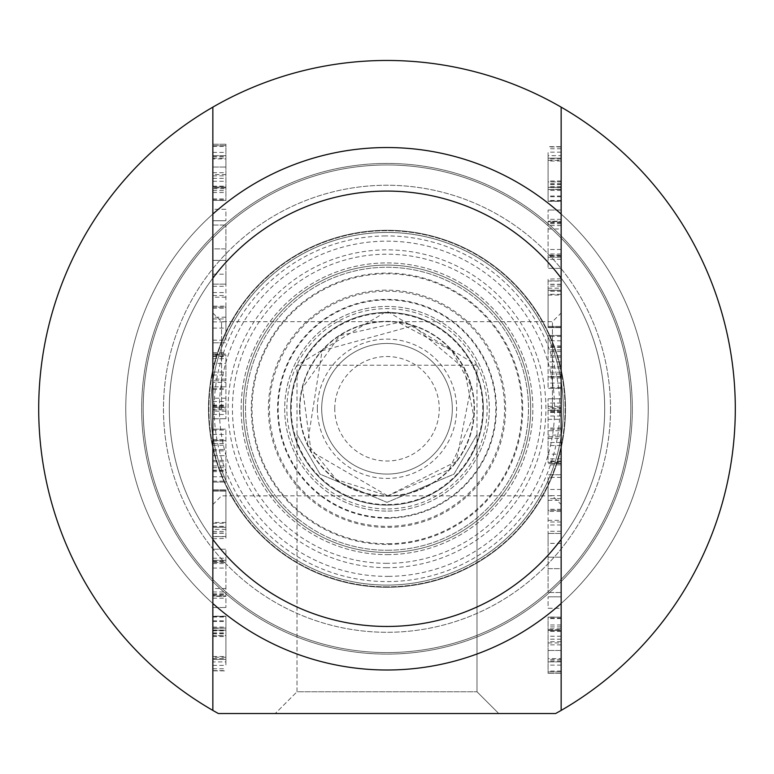 <?xml version="1.0" encoding="UTF-8"?>
<svg xmlns="http://www.w3.org/2000/svg" width="774" height="774" viewBox="0 0 774 774"><rect width="100%" height="100%" fill="white"/><g stroke="black" fill="none" stroke-linecap="round" stroke-linejoin="round"><path stroke-width="0.58" stroke-dasharray="3.87 2.9" d="M212.85 156.667L225.911 156.667L225.911 155.68L225.911 167.039L225.911 144.206L225.911 200.543L225.911 156.667M212.85 158.148L225.911 158.148M225.911 174.605L212.85 174.605L212.85 158.912L225.911 158.912M212.85 181.28L225.911 181.28M212.85 186.253L225.911 186.253M212.85 188.721L212.85 145.609L212.85 187.066L225.911 187.066L225.911 187.83L225.911 187.066L212.85 187.066L212.85 187.83L225.911 187.83L225.911 188.721L225.911 187.83L212.85 187.83L212.85 188.721L225.911 188.721M212.85 186.166L225.911 186.166M212.85 172.689L225.911 172.689M212.85 145.609L225.911 145.609L212.85 145.609M212.85 175.882L225.911 175.882M212.85 190.636L225.911 190.636M212.85 198.966L225.911 198.966M212.85 200.282L225.911 200.282M212.85 155.68L225.911 155.68L212.85 155.68L212.85 200.369L225.911 200.369M212.85 200.369L225.911 200.543M212.85 199.305L225.911 199.305M212.85 192.552L225.911 192.552M212.85 186.979L225.911 186.979M212.85 178.349L225.911 178.349M212.85 152.41L225.911 152.41M212.85 146.46L225.911 146.46M212.85 144.206L225.911 144.206L212.85 144.206M212.85 167.039L225.911 167.039L212.85 167.039M212.85 155.768L225.911 155.768M212.85 225.031L212.85 248.88L225.911 248.88L225.911 284.126L225.911 225.031L225.911 248.88L212.85 248.88L212.85 284.126L212.85 225.031L225.911 225.031L212.85 225.031M212.85 284.126L225.911 284.126L212.85 284.126M212.85 260.364L225.911 260.364L212.85 260.364M212.85 342.805L225.911 342.805L212.85 342.805L212.85 355.005L225.911 355.005L225.911 380.769L225.911 355.005M212.85 354.328L225.911 353.941L212.85 354.328M212.85 353.941L225.911 353.941M212.85 352.663L225.911 352.663M212.85 358.662L225.911 358.662M225.911 379.115L212.85 379.115L212.85 363.383L225.911 363.383M212.85 355.005L212.85 380.769L225.911 380.769L225.911 418.734L225.911 380.769L212.85 380.769L212.85 386.807L225.911 386.807M225.911 398.204L212.85 398.204L212.85 382.424L225.911 382.424M212.85 401.522L225.911 401.522M225.911 411.168L212.85 411.168L212.85 408.914L225.911 408.914M212.85 409.852L225.911 409.852M212.85 414.487L225.911 414.487M212.85 418.734L225.911 418.734L212.85 418.734L212.85 407.259L225.911 407.259M212.85 386.807L212.85 407.259M212.85 407.511L225.911 407.511M212.85 407.424L225.911 407.424M212.85 406.534L225.911 406.534M212.85 405.682L225.911 405.682M212.85 388.335L225.911 388.335M212.85 375.032L225.911 375.032M212.85 356.495L225.911 356.495M212.85 355.856L225.911 355.856M212.85 665.379L225.911 665.379L225.911 661.896L212.85 661.896L212.85 628.053L212.85 657.213L225.911 657.213L225.911 659.38L225.911 628.391L225.911 657.213M212.85 656.497L225.911 656.497M212.85 636.557L225.911 636.557M212.85 635.706L225.911 635.706M212.85 633.79L225.911 633.79M225.911 661.896L225.911 630.22L212.85 630.22L225.911 630.22L225.911 616.356L225.911 665.379M212.85 628.391L225.911 628.053L212.85 628.391M212.85 628.053L225.911 628.053L212.85 628.053M212.85 628.13L225.911 628.13M212.85 630.046L225.911 630.046M212.85 633.616L225.911 633.616M212.85 657.213L212.85 635.618L225.911 635.618M225.911 616.191L212.85 616.191L212.85 659.38L225.911 659.38L212.85 659.38L212.85 670.865L225.911 670.865L212.85 670.865M212.85 658.577L225.911 658.577M212.85 617.042L225.911 617.042M212.85 616.868L225.911 616.868M212.85 620.825L225.911 620.825M212.85 627.075L225.911 627.075M212.85 668.784L225.911 668.784M212.85 670.613L225.911 670.613M212.85 659.38L225.911 659.38L212.85 659.38M212.85 630.81L225.911 630.81M212.85 621.503L225.911 621.503M212.85 527.288L225.911 527.288L225.911 489.913L225.911 538.762L225.911 490.252L225.911 527.288L212.85 527.288L212.85 491.142L212.85 527.288L225.911 527.2M212.85 491.142L225.911 491.142L212.85 491.142M225.911 529.368L212.85 529.368L212.85 490.252L212.85 526.31L225.911 526.31M212.85 526.31L212.85 527.2M212.85 523.205L225.911 523.205M212.85 490.252L225.911 490.252L212.85 490.252M212.85 533.112L225.911 533.112M212.85 536.682L225.911 536.682M212.85 538.762L225.911 538.423M225.911 522.479L212.85 522.479L212.85 489.913L212.85 536.508L225.911 536.508M212.85 536.508L212.85 538.423M212.85 533.276L225.911 533.276M212.85 531.448L225.911 531.448M212.85 489.913L225.911 489.913L212.85 489.913M212.85 526.388L225.911 526.388M212.85 561.295L225.911 561.295L225.911 549.182L225.911 607.513L225.911 561.295M212.85 562.059L225.911 562.059M225.911 588.55L212.85 588.55L212.85 562.408L225.911 562.408M212.85 591.955L225.911 591.955M212.85 598.205L225.911 598.205M212.85 607.513L225.911 607.513L212.85 607.513L212.85 596.377L225.911 596.377L212.85 595.951L225.911 595.951M212.85 560.318L225.911 560.318L212.85 560.318L212.85 595.138L225.911 595.138M212.85 595.138L212.85 595.951M212.85 594.713L225.911 594.713M212.85 593.784L225.911 593.784M212.85 568.058L225.911 568.058M212.85 563.549L225.911 563.549M212.85 558.238L225.911 558.238M212.85 549.182L225.911 549.182L212.85 549.182M212.85 560.405L225.911 560.405M212.85 306.156L212.85 318.946L212.85 295.523L212.85 306.156L225.911 306.156L225.911 318.946L225.911 306.156M212.85 295.523L225.911 295.523M212.85 318.946L225.911 318.946M212.85 308.236L225.911 308.236M212.85 307.172L225.911 307.172L225.911 274.18L225.911 340.163L225.911 307.172L212.85 307.172M225.911 297.177L212.85 297.177L212.85 340.163L212.85 317.205L225.911 317.205M212.85 340.163L225.911 340.163M212.85 328.089L225.911 328.089M212.85 321.887L225.911 321.887M212.85 292.543L225.911 292.543M212.85 286.293L225.911 286.293M212.85 274.18L225.911 274.18M212.85 220.735L212.85 209.261L225.911 209.261L225.911 220.735L225.911 209.261L212.85 209.261L212.85 220.735L225.911 220.735L212.85 220.735M212.85 467.631L225.911 467.631L225.911 455.644L225.911 482.086L225.911 467.631M212.85 470.186L225.911 470.186M212.85 440.638L225.911 440.638L212.85 440.638L212.85 429.154L212.85 482.086L212.85 470.611L225.911 470.611M212.85 482.086L225.911 482.086L212.85 482.086M212.85 481.157L225.911 481.157M212.85 476.774L225.911 476.774M212.85 471.627L225.911 471.627M212.85 465.977L225.911 465.977M212.85 455.644L225.911 455.644L225.911 429.154L225.911 455.644L212.85 455.644M212.85 445.273L225.911 445.273M212.85 439.526L225.911 439.526M212.85 434.466L225.911 434.466M212.85 430.092L225.911 430.092M212.85 429.154L225.911 429.154L212.85 429.154M212.85 440.977L225.911 440.977M212.85 443.521L225.911 443.521M212.85 449.52L225.911 449.52M212.85 461.72L225.911 461.72M212.85 278.156L212.85 214.059L212.85 278.156A217.688 217.688 0 0 1 561.15 278.156L561.15 214.059L561.15 278.156A217.688 217.688 0 0 0 212.85 278.156M212.85 710.406L212.85 107.131M212.85 539.381L212.85 603.478L212.85 539.381A217.688 217.688 0 0 0 561.15 539.381L561.15 603.478L561.15 539.381A217.688 217.688 0 0 1 212.85 539.381M212.85 408.769L212.85 504.551L212.85 408.769M561.15 660.87L548.089 660.87L548.089 661.857L548.089 650.499L548.089 673.332L548.089 616.994L548.089 660.87M561.15 659.39L548.089 659.39M548.089 642.933L561.15 642.933L561.15 658.626L548.089 658.626M561.15 636.257L548.089 636.257M561.15 631.284L548.089 631.284M561.15 628.817L561.15 671.929L561.15 630.471L548.089 630.471L548.089 629.707L548.089 630.471L561.15 630.471L561.15 629.707L548.089 629.707L548.089 628.817L548.089 629.707L561.15 629.707L561.15 628.817L548.089 628.817M561.15 631.371L548.089 631.371M561.15 644.848L548.089 644.848M561.15 671.929L548.089 671.929L561.15 671.929M561.15 641.656L548.089 641.656M561.15 626.901L548.089 626.901M561.15 618.571L548.089 618.571M561.15 617.255L548.089 617.255M561.15 661.857L548.089 661.857L561.15 661.857L561.15 617.168L548.089 617.168M561.15 617.168L548.089 616.994M561.15 618.233L548.089 618.233M561.15 624.986L548.089 624.986M561.15 630.558L548.089 630.558M561.15 639.189L548.089 639.189M561.15 665.127L548.089 665.127M561.15 671.077L548.089 671.077M561.15 673.332L548.089 673.332L561.15 673.332M561.15 650.499L548.089 650.499L561.15 650.499M561.15 661.77L548.089 661.77M561.15 592.507L561.15 568.658L548.089 568.658L548.089 533.412L548.089 592.507L548.089 568.658L561.15 568.658L561.15 533.412L561.15 592.507L548.089 592.507L561.15 592.507M561.15 533.412L548.089 533.412L561.15 533.412M561.15 557.174L548.089 557.174L561.15 557.174M561.15 474.733L548.089 474.733L561.15 474.733L561.15 462.533L548.089 462.533L548.089 436.768L548.089 462.533M561.15 463.21L548.089 463.597L561.15 463.21M561.15 463.597L548.089 463.597M561.15 464.874L548.089 464.874M561.15 458.876L548.089 458.876M548.089 438.423L561.15 438.423L561.15 454.154L548.089 454.154M561.15 462.533L561.15 436.768L548.089 436.768L548.089 398.803L548.089 436.768L561.15 436.768L561.15 430.731L548.089 430.731M548.089 419.334L561.15 419.334L561.15 435.114L548.089 435.114M561.15 416.015L548.089 416.015M548.089 406.369L561.15 406.369L561.15 408.624L548.089 408.624M561.15 407.685L548.089 407.685M561.15 403.051L548.089 403.051M561.15 398.803L548.089 398.803L561.15 398.803L561.15 410.278L548.089 410.278M561.15 430.731L561.15 410.278M561.15 410.026L548.089 410.026M561.15 410.114L548.089 410.114M561.15 411.004L548.089 411.004M561.15 411.855L548.089 411.855M561.15 429.202L548.089 429.202M561.15 442.505L548.089 442.505M561.15 461.043L548.089 461.043M561.15 461.681L548.089 461.681M561.15 152.159L548.089 152.159L548.089 155.642L561.15 155.642L561.15 189.485L561.15 160.324L548.089 160.324L548.089 158.157L548.089 189.146L548.089 160.324M561.15 161.04L548.089 161.04M561.15 180.981L548.089 180.981M561.15 181.832L548.089 181.832M561.15 183.748L548.089 183.748M548.089 155.642L548.089 187.318L561.15 187.318L548.089 187.318L548.089 201.182L548.089 152.159M561.15 189.146L548.089 189.485L561.15 189.146M561.15 189.485L548.089 189.485L561.15 189.485M561.15 189.407L548.089 189.407M561.15 187.492L548.089 187.492M561.15 183.922L548.089 183.922M561.15 160.324L561.15 181.919L548.089 181.919M548.089 201.346L561.15 201.346L561.15 158.157L548.089 158.157L561.15 158.157L561.15 146.673L548.089 146.673L561.15 146.673M561.15 158.96L548.089 158.96M561.15 200.495L548.089 200.495M561.15 200.669L548.089 200.669M561.15 196.712L548.089 196.712M561.15 190.462L548.089 190.462M561.15 148.753L548.089 148.753M561.15 146.925L548.089 146.925M561.15 158.157L548.089 158.157L561.15 158.157M561.15 186.727L548.089 186.727M561.15 196.035L548.089 196.035M561.15 290.25L548.089 290.25L548.089 327.625L548.089 278.775L548.089 327.286L548.089 290.25L561.15 290.25L561.15 326.396L561.15 290.25L548.089 290.337M561.15 326.396L548.089 326.396L561.15 326.396M548.089 288.17L561.15 288.17L561.15 327.286L561.15 291.227L548.089 291.227M561.15 291.227L561.15 290.337M561.15 294.333L548.089 294.333M561.15 327.286L548.089 327.286L561.15 327.286M561.15 284.426L548.089 284.426M561.15 280.856L548.089 280.856M561.15 278.775L548.089 279.114M548.089 295.058L561.15 295.058L561.15 327.625L561.15 281.03L548.089 281.03M561.15 281.03L561.15 279.114M561.15 284.261L548.089 284.261M561.15 286.09L548.089 286.09M561.15 327.625L548.089 327.625L561.15 327.625M561.15 291.15L548.089 291.15M561.15 256.242L548.089 256.242L548.089 268.355L548.089 210.025L548.089 256.242M561.15 255.478L548.089 255.478M548.089 228.988L561.15 228.988L561.15 255.13L548.089 255.13M561.15 225.582L548.089 225.582M561.15 219.332L548.089 219.332M561.15 210.025L548.089 210.025L561.15 210.025L561.15 221.161L548.089 221.161L561.15 221.587L548.089 221.587M561.15 257.22L548.089 257.22L561.15 257.22L561.15 222.399L548.089 222.399M561.15 222.399L561.15 221.587M561.15 222.825L548.089 222.825M561.15 223.754L548.089 223.754M561.15 249.48L548.089 249.48M561.15 253.988L548.089 253.988M561.15 259.3L548.089 259.3M561.15 268.355L548.089 268.355L561.15 268.355M561.15 257.132L548.089 257.132M561.15 511.382L561.15 498.591L561.15 522.015L561.15 511.382L548.089 511.382L548.089 498.591L548.089 511.382M561.15 522.015L548.089 522.015M561.15 498.591L548.089 498.591M561.15 509.302L548.089 509.302M561.15 510.366L548.089 510.366L548.089 543.358L548.089 477.374L548.089 510.366L561.15 510.366M548.089 520.36L561.15 520.36L561.15 477.374L561.15 500.333L548.089 500.333M561.15 477.374L548.089 477.374M561.15 489.449L548.089 489.449M561.15 495.65L548.089 495.65M561.15 524.995L548.089 524.995M561.15 531.245L548.089 531.245M561.15 543.358L548.089 543.358M561.15 596.802L561.15 608.277L548.089 608.277L548.089 596.802L548.089 608.277L561.15 608.277L561.15 596.802L548.089 596.802L561.15 596.802M561.15 349.906L548.089 349.906L548.089 361.893L548.089 335.452L548.089 349.906M561.15 347.352L548.089 347.352M561.15 376.899L548.089 376.899L561.15 376.899L561.15 388.384L561.15 335.452L561.15 346.926L548.089 346.926M561.15 335.452L548.089 335.452L561.15 335.452M561.15 336.38L548.089 336.38M561.15 340.763L548.089 340.763M561.15 345.91L548.089 345.91M561.15 351.56L548.089 351.56M561.15 361.893L548.089 361.893L548.089 388.384L548.089 361.893L561.15 361.893M561.15 372.265L548.089 372.265M561.15 378.012L548.089 378.012M561.15 383.072L548.089 383.072M561.15 387.445L548.089 387.445M561.15 388.384L548.089 388.384L561.15 388.384M561.15 376.561L548.089 376.561M561.15 374.016L548.089 374.016M561.15 368.018L548.089 368.018M561.15 355.817L548.089 355.817M561.15 107.131L561.15 710.406M561.15 408.769L561.15 504.551L561.15 408.769M552.442 408.769L552.442 321.694L552.442 408.769M221.558 408.769L221.558 321.694L221.558 408.769M561.15 603.478A261.225 261.225 0 0 1 212.85 603.478A261.225 261.225 0 0 0 561.15 603.478A261.225 261.225 0 0 1 212.85 603.478M555.616 713.531A348.3 348.3 0 0 0 655.172 186.515A348.3 348.3 0 0 0 118.828 186.515A348.3 348.3 0 0 0 218.384 713.531L555.616 713.531A348.3 348.3 0 0 0 655.172 186.515A348.3 348.3 0 0 0 118.828 186.515A348.3 348.3 0 0 0 218.384 713.531A348.3 348.3 0 0 1 118.828 186.515A348.3 348.3 0 0 1 655.172 186.515A348.3 348.3 0 0 1 555.616 713.531M476.997 434.524L476.997 691.763L476.987 365.231L387 311.158L297.013 365.231L476.987 365.231L297.013 365.231L297.013 691.763L476.987 691.763L297.013 691.763L275.244 713.531L498.766 713.531L275.244 713.531L297.013 691.763L476.997 691.763L297.013 691.763L297.013 434.524L320.01 474.143L387 502.374L453.99 474.143L476.997 434.524L453.99 474.143L387 502.374L320.01 474.143L297.013 434.524M212.85 214.059A261.225 261.225 0 0 1 561.15 214.059A261.225 261.225 0 0 0 212.85 214.059A261.225 261.225 0 0 1 561.15 214.059M630.81 408.769A243.81 243.81 0 0 1 265.095 619.916A243.81 243.81 0 0 1 265.095 197.622A243.81 243.81 0 0 1 630.81 408.769A243.81 243.81 0 0 0 265.095 197.622A243.81 243.81 0 0 0 265.095 619.916A243.81 243.81 0 0 0 630.81 408.769A243.81 243.81 0 0 1 387 652.579A243.81 243.81 0 0 1 143.19 408.769A243.81 243.81 0 0 1 387 164.959A243.81 243.81 0 0 1 630.81 408.769A243.81 243.81 0 0 0 265.095 197.622A243.81 243.81 0 0 0 265.095 619.916A243.81 243.81 0 0 0 630.81 408.769A243.81 243.81 0 0 0 387 164.959A243.81 243.81 0 0 0 143.19 408.769A243.81 243.81 0 0 0 387 652.579A243.81 243.81 0 0 0 630.81 408.769M604.688 408.769A217.688 217.688 0 0 0 278.156 220.242A217.688 217.688 0 0 0 278.156 597.296A217.688 217.688 0 0 0 604.688 408.769A217.688 217.688 0 0 1 278.156 597.296A217.688 217.688 0 0 1 278.156 220.242A217.688 217.688 0 0 1 604.688 408.769M610.522 408.769A223.522 223.522 0 0 1 275.244 602.346A223.522 223.522 0 0 1 275.244 215.191A223.522 223.522 0 0 1 610.522 408.769A223.522 223.522 0 0 0 275.244 215.191A223.522 223.522 0 0 0 275.244 602.346A223.522 223.522 0 0 0 610.522 408.769M632.329 408.769A245.329 245.329 0 0 0 264.331 196.306A245.329 245.329 0 0 0 264.331 621.232A245.329 245.329 0 0 0 632.329 408.769A245.329 245.329 0 0 1 264.331 621.232A245.329 245.329 0 0 1 264.331 196.306A245.329 245.329 0 0 1 632.329 408.769M387 669.994A261.225 261.225 0 0 1 160.769 278.156A261.225 261.225 0 0 1 613.231 278.156A261.225 261.225 0 0 1 387 669.994A261.225 261.225 0 0 0 613.231 278.156A261.225 261.225 0 0 0 160.769 278.156A261.225 261.225 0 0 0 387 669.994A261.225 261.225 0 0 0 613.231 278.156A261.225 261.225 0 0 0 160.769 278.156A261.225 261.225 0 0 0 387 669.994A261.225 261.225 0 0 0 613.231 278.156A261.225 261.225 0 0 0 160.769 278.156A261.225 261.225 0 0 0 387 669.994M387 626.456A217.688 217.688 0 0 0 575.527 299.925A217.688 217.688 0 0 0 198.473 299.925A217.688 217.688 0 0 0 387 626.456M388.432 576.378A167.619 167.619 0 0 0 531.438 323.726A167.619 167.619 0 0 0 241.13 326.202A167.619 167.619 0 0 0 388.432 576.378M387 554.619A145.851 145.851 0 0 0 513.307 335.848A145.851 145.851 0 0 0 260.693 335.839A145.851 145.851 0 0 0 387 554.619A145.851 145.851 0 0 1 260.693 335.848A145.851 145.851 0 0 1 513.307 335.839A145.851 145.851 0 0 1 387 554.619M387 567.681A158.912 158.912 0 0 1 249.383 329.318A158.912 158.912 0 0 1 524.617 329.308A158.912 158.912 0 0 1 387 567.681M387 563.327A154.558 154.558 0 0 1 253.146 331.495A154.558 154.558 0 0 1 520.854 331.485A154.558 154.558 0 0 1 387 563.327M387 550.266A141.497 141.497 0 0 0 509.544 338.025A141.497 141.497 0 0 0 264.456 338.015A141.497 141.497 0 0 0 387 550.266A141.497 141.497 0 0 1 264.456 338.025A141.497 141.497 0 0 1 509.544 338.015A141.497 141.497 0 0 1 387 550.266M476.997 691.763L498.766 713.531L476.987 691.763M387 587.273A178.504 178.504 0 0 0 541.587 319.517A178.504 178.504 0 0 0 232.413 319.517A178.504 178.504 0 0 0 387 587.273A178.504 178.504 0 0 1 232.413 319.517A178.504 178.504 0 0 1 541.587 319.517A178.504 178.504 0 0 1 387 587.273A178.504 178.504 0 0 1 232.413 319.517A178.504 178.504 0 0 1 541.587 319.517A178.504 178.504 0 0 1 387 587.273M143.19 408.769A243.81 243.81 0 0 1 508.905 197.622A243.81 243.81 0 0 1 508.905 619.916A243.81 243.81 0 0 1 143.19 408.769M386.071 299.925A108.844 108.844 0 0 0 293.211 463.994A108.844 108.844 0 0 0 481.718 462.388A108.844 108.844 0 0 0 386.071 299.925M388.209 550.256A141.497 141.497 0 0 0 508.934 336.98A141.497 141.497 0 0 0 263.857 339.07A141.497 141.497 0 0 0 388.209 550.256M385.52 235.944A172.825 172.825 0 0 0 238.073 496.453A172.825 172.825 0 0 0 537.408 493.899A172.825 172.825 0 0 0 385.52 235.944M385.491 232.452A176.327 176.327 0 0 0 210.683 410.278A176.327 176.327 0 0 0 388.509 585.086A176.327 176.327 0 0 0 563.317 407.259A176.327 176.327 0 0 0 385.491 232.452M388.509 585.086A176.327 176.327 0 0 0 538.946 319.304A176.327 176.327 0 0 0 233.545 321.916A176.327 176.327 0 0 0 388.509 585.086A176.327 176.327 0 0 0 538.946 319.304A176.327 176.327 0 0 0 233.545 321.916A176.327 176.327 0 0 0 388.509 585.086M388.229 552.433A143.674 143.674 0 0 0 510.811 335.868A143.674 143.674 0 0 0 261.97 337.996A143.674 143.674 0 0 0 388.229 552.433A143.674 143.674 0 0 0 510.811 335.868A143.674 143.674 0 0 0 261.97 337.996A143.674 143.674 0 0 0 388.229 552.433A143.674 143.674 0 0 0 510.811 335.868A143.674 143.674 0 0 0 261.97 337.996A143.674 143.674 0 0 0 388.229 552.433M387.938 518.174A109.415 109.415 0 0 0 481.283 353.254A109.415 109.415 0 0 0 291.779 354.879A109.415 109.415 0 0 0 387.938 518.174M388.006 526.32A117.551 117.551 0 0 0 488.297 349.122A117.551 117.551 0 0 0 284.697 350.864A117.551 117.551 0 0 0 388.006 526.32M387.822 505.112A96.353 96.353 0 0 0 470.031 359.881A96.353 96.353 0 0 0 303.147 361.313A96.353 96.353 0 0 0 387.822 505.112A96.353 96.353 0 0 0 470.031 359.881A96.353 96.353 0 0 0 303.147 361.313A96.353 96.353 0 0 0 387.822 505.112M387.871 511.082A102.313 102.313 0 0 0 475.168 356.853A102.313 102.313 0 0 0 297.961 358.372A102.313 102.313 0 0 0 387.871 511.082A102.313 102.313 0 0 0 475.168 356.853A102.313 102.313 0 0 0 297.961 358.372A102.313 102.313 0 0 0 387.871 511.082M317.34 408.769A69.66 69.66 0 0 0 421.83 469.092A69.66 69.66 0 0 0 421.83 348.445A69.66 69.66 0 0 0 317.34 408.769M299.925 408.769A87.075 87.075 0 0 1 430.538 333.362A87.075 87.075 0 0 1 430.538 484.176A87.075 87.075 0 0 1 299.925 408.769A87.075 87.075 0 0 0 430.538 484.176A87.075 87.075 0 0 0 430.538 333.362A87.075 87.075 0 0 0 299.925 408.769M321.694 408.769A65.306 65.306 0 0 0 419.653 465.329A65.306 65.306 0 0 0 419.653 352.209A65.306 65.306 0 0 0 321.694 408.769A65.306 65.306 0 0 0 419.653 465.329A65.306 65.306 0 0 0 419.653 352.209A65.306 65.306 0 0 0 321.694 408.769M334.755 408.769A52.245 52.245 0 0 1 413.123 363.519A52.245 52.245 0 0 1 413.123 454.019A52.245 52.245 0 0 1 334.755 408.769M212.85 405.092L225.911 405.092M212.85 389.486L225.911 389.486M212.85 372.052L225.911 372.052M212.85 616.356L225.911 616.356L212.85 616.356M212.85 632.9L225.911 632.9M212.85 460.404L225.911 460.404M212.85 450.836L225.911 450.836M212.85 440.716L225.911 440.716M561.15 412.445L548.089 412.445M561.15 428.051L548.089 428.051M561.15 445.485L548.089 445.485M561.15 201.182L548.089 201.182L561.15 201.182M561.15 184.638L548.089 184.638M561.15 357.133L548.089 357.133M561.15 366.702L548.089 366.702M561.15 376.822L548.089 376.822M387 586.837A178.068 178.068 0 0 1 232.79 319.739A178.068 178.068 0 0 1 541.21 319.73A178.068 178.068 0 0 1 387 586.837A178.068 178.068 0 0 0 541.21 319.739A178.068 178.068 0 0 0 232.79 319.73A178.068 178.068 0 0 0 387 586.837M387.822 504.551A95.782 95.782 0 0 0 469.537 360.171A95.782 95.782 0 0 0 303.64 361.584A95.782 95.782 0 0 0 387.822 504.551M387.745 496.202A87.443 87.443 0 0 0 474.433 408.024A87.443 87.443 0 0 0 386.255 321.336A87.443 87.443 0 0 0 299.567 409.514A87.443 87.443 0 0 0 387.745 496.202A87.414 87.414 0 0 0 462.32 364.419A87.414 87.414 0 0 0 310.935 365.715A87.414 87.414 0 0 0 387.745 496.173M387.851 508.905A100.136 100.136 0 0 0 487.136 407.917A100.136 100.136 0 0 0 386.149 308.632A100.136 100.136 0 0 0 286.864 409.62A100.136 100.136 0 0 0 387.851 508.905M385.984 290.153A118.615 118.615 0 0 0 268.385 409.785A118.615 118.615 0 0 0 388.016 527.384A118.615 118.615 0 0 0 505.616 407.753A118.615 118.615 0 0 0 385.984 290.153M388.161 544.47A135.702 135.702 0 0 0 503.942 339.912A135.702 135.702 0 0 0 268.907 341.924A135.702 135.702 0 0 0 388.161 544.47M388.151 543.725A134.966 134.966 0 0 0 503.303 340.289A134.966 134.966 0 0 0 269.546 342.282A134.966 134.966 0 0 0 388.151 543.725M212.85 504.551L221.558 495.844L552.442 495.844L561.15 504.551M212.85 312.986L221.558 321.694L552.442 321.694L561.15 312.986M387.745 495.844L449.094 469.808L473.756 416.219L464.245 368.579L413.2 325.728L322.1 350.719L307.384 444.034L336.419 479.648L387.745 495.844L456.254 461.546L471.153 386.39L451.822 350.632L398.533 322.458L339.718 335.655L302.479 387.832L311.061 451.368L387.745 495.844"/><path stroke-width="1.16" d="M212.85 158.912L212.85 155.68M212.85 200.543L212.85 174.605M212.85 363.383L212.85 342.805M212.85 382.424L212.85 379.115M212.85 408.914L212.85 398.204M212.85 418.734L212.85 411.168M212.85 635.618L212.85 616.191M212.85 670.865L212.85 661.896M212.85 538.762L212.85 529.368M212.85 527.288L212.85 522.479M212.85 562.408L212.85 560.318M212.85 607.513L212.85 588.55M212.85 317.205L212.85 297.177M212.85 470.611L212.85 440.638M212.85 539.381L212.85 710.406A348.3 348.3 0 0 1 212.85 107.131L212.85 539.381A217.688 217.688 0 0 0 561.15 539.381L561.15 107.131A348.3 348.3 0 0 1 561.15 710.406L561.15 539.381M561.15 658.626L561.15 661.857M561.15 616.994L561.15 642.933M561.15 454.154L561.15 474.733M561.15 435.114L561.15 438.423M561.15 408.624L561.15 419.334M561.15 398.803L561.15 406.369M561.15 181.919L561.15 201.346M561.15 146.673L561.15 155.642M561.15 278.775L561.15 288.17M561.15 290.25L561.15 295.058M561.15 255.13L561.15 257.22M561.15 210.025L561.15 228.988M561.15 500.333L561.15 520.36M561.15 346.926L561.15 376.899M212.85 603.478A261.225 261.225 0 0 0 561.15 603.478M561.15 710.406A348.3 348.3 0 0 1 555.616 713.531L218.384 713.531A348.3 348.3 0 0 1 212.85 710.406M212.85 107.131A348.3 348.3 0 0 1 561.15 107.131M212.85 278.156A217.688 217.688 0 0 1 561.15 278.156M561.15 214.059A261.225 261.225 0 0 0 212.85 214.059"/></g></svg>
